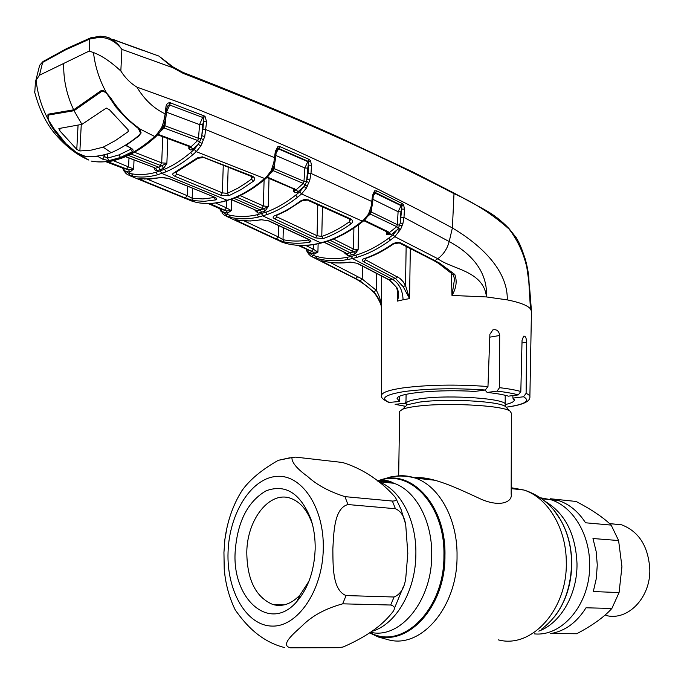 <?xml version="1.0" encoding="UTF-8"?>
<svg xmlns="http://www.w3.org/2000/svg" width="684" height="684" viewBox="0 0 684 684"><rect width="100%" height="100%" fill="white"/><g stroke="black" fill="none" stroke-linecap="round" stroke-linejoin="round"><path stroke-width="1.03" d="M426.91 478.373L420.044 478.629M415.872 554.177C416.607 519.977 400.123 489.18 378.662 481.784C400.123 489.18 416.607 519.977 415.872 554.177C415.804 590.805 395.608 625.176 371.566 631.383C395.608 625.176 415.804 590.805 415.872 554.177M540.283 497.747L550.868 499.722C572.619 506.374 589.745 533.982 589.642 564.445C590.583 603.194 562.701 636.975 534.23 633.863C562.701 636.975 590.583 603.194 589.642 564.445C589.745 533.982 572.619 506.374 550.868 499.722L540.283 497.747M414.162 477.774L415.068 477.689C432.399 476.252 457.63 488.41 477.783 497.653C499.286 508.349 512.795 502.107 511.17 494.13L511.393 413.239L510.025 411.075C502.74 405.313 444.651 402.32 416.026 406.382C409.938 407.168 405.484 408.109 402.671 409.203L399.653 411.289L399.644 412.136M407.809 553.424L405.868 576.971C404.774 587.522 400.833 594.199 394.052 597.012L346.044 595.567C332.142 590.078 333.074 565.01 332.851 548.987C333.766 533.024 334.031 508.186 347.942 504.544L395.42 508.725C401.098 511.23 404.543 516.762 405.766 525.346L407.809 553.424M390.726 605.024C395.292 606.229 395.583 609.008 391.59 613.343C381.604 626.022 365.453 637.24 343.129 646.996L338.571 647.68L290.512 647.825C279.671 645.337 293.282 633.871 301.943 626.031C311.844 615.942 325.422 608.538 342.684 603.835L390.726 605.024L394.052 597.012M227.045 527.313L224.882 539.471L223.942 552.407L224.224 569.148L225.027 576.142M224.224 569.148C225.498 583.897 229.174 597.5 235.245 609.94C243.282 621.243 258.424 641.07 284.621 647.568M235.159 551.868C237.322 521.926 247.634 501.577 266.093 490.804C285.476 483.725 300.413 493.181 310.912 519.165C313.965 528.458 315.375 538.522 315.153 549.346C314.23 570.978 308.099 588.42 296.788 601.646C269.941 633.162 232.021 599.398 235.159 551.868M308.98 581.161L300.199 594.764C291.649 603.869 282.56 607.127 272.933 604.553C255.748 597.269 247.035 579.767 246.787 552.056C247.223 518.823 270.12 490.171 291.102 498.482C300.55 502.099 307.62 510.615 312.323 524.021L312.443 524.397M291.94 457.562L295.625 457.117L342.564 462.495C368.343 470.37 386.682 487.094 395.557 497.636C396.985 499.91 395.925 501.047 392.377 501.056L344.95 496.644C329.175 491.591 316.795 484.913 307.791 476.603C296.933 468.779 291.649 462.427 291.94 457.562L278.311 460.323L290.033 457.733M278.311 460.323C261.767 469.694 249.651 479.809 241.948 490.65L238.365 496.738M592.968 538.522L596.14 551.389L597.277 564.899L596.32 578.476L593.302 591.557L619.08 592.558L621.936 566.66L618.601 540.54L592.968 538.522M618.601 540.54L611.171 525.09C603.245 517.412 591.566 509.537 576.133 501.466L550.466 498.764L558.486 500.517C569.242 504.125 578.262 511.546 585.547 522.781L611.171 525.09M576.133 501.466L575.381 501.389M605.921 615.429C627.638 621.431 650.792 597.654 649.8 569.097C648.244 546.148 638.796 531.374 621.457 524.756L609.606 523.619M611.864 608.469L586.017 607.785C576.715 622.585 564.933 631.178 550.688 633.564L576.723 633.743C592.335 625.535 604.049 617.105 611.864 608.469L619.08 592.558M550.466 498.764L552.048 499.842M564.343 633.658L576.723 633.743M405.886 403.594L404.766 403.303L405.988 401.491M395.121 404.312L404.766 403.303M389.111 279.936L397.173 287.998C398.832 292.119 398.926 296.394 397.447 300.84L397.25 289.409M381.723 276.045L381.552 309.92C382.151 306.449 379.851 300.9 374.661 293.265C369.257 287.502 362.298 282.355 353.782 277.841L310.801 256.124L308.27 253.696L308.304 252.174L312.186 255.132L312.87 257.193L316.786 258.415C326.661 261.117 337.084 261.476 348.071 259.484L352.508 258.535L351.379 256.406L355.791 255.2C366.821 251.9 377.807 246.206 388.751 238.135L393.12 234.74L398.396 228.319L400.277 222.907L401.645 209.047L400.901 211.843L398.097 211.715L372.942 199.352M308.039 253.114L307.381 252.045M297.805 245.334L313.255 252.174L299.507 245.428M305.697 245.419L313.426 249.258L311.391 251.302M313.965 254.251L313.255 252.174L317.923 252.097L313.965 254.251L307.569 251.524L307.886 252.892M313.529 244.633L313.426 249.258L317.923 252.097L318.12 243.786M306.859 249.788L307.569 251.524L306.364 249.352M306.107 249.412L307.518 252.635M312.186 255.132L316.059 256.329C325.815 258.997 336.135 259.339 346.993 257.346L348.071 259.484M410.314 248.48L409.562 298.6L403.184 286.707L395.66 278.61L363.803 261.844C361.733 260.63 361.691 259.612 363.657 258.808C373.455 255.619 383.22 250.583 392.941 243.709L396.643 242.35L400.525 242.863L439.547 263.092L454.809 274.455C457.254 281.056 456.322 288.049 452.004 295.445L486.469 296.942C483.52 270.676 452.184 269.436 437.777 258.706L394.805 236.698L390.376 240.118C379.287 248.258 368.154 253.995 356.971 257.329L352.508 258.535L392.582 279.337C399.182 283.484 402.679 290.298 403.081 299.78L397.344 301.105M400.525 242.863L392.941 243.709M454.809 274.455L453.261 274.771L438.435 263.289M451.295 272.856L451.996 295.462L454.527 279.063L453.33 274.84M281.577 242.008L286.434 243.53C295.821 245.898 305.825 246.026 316.453 243.914L325.276 241.623C336.083 238.22 346.933 232.534 357.826 224.557L363.52 220.06L368.488 214.118L371.164 206.337L372.523 195.41L374.55 190.862L376.576 190.827L402.269 203.593L403.654 204.978L404.449 209.176L403.988 217.444L449.191 241.546C466.685 250.934 488.017 268.496 486.469 296.942L507.263 299.883C508.058 267.282 475.106 241.384 452.389 227.952L449.191 241.546C447.25 248.839 443.446 254.559 437.777 258.706L435.084 260.51L433.818 260.604L399.567 243.111M399.14 230.534L399.165 228.781M363.803 261.844L365.418 259.758L399.986 278.414L403.021 281.569L405.518 285.51L409.477 298.352M403.184 286.707L405.518 285.51L406.151 246.385M363.657 258.808L364.743 258.774C374.49 255.577 384.169 250.583 393.779 243.803M401.183 217.315L403.988 217.444L402.902 223.625L400.61 229.302L394.805 236.698L393.12 234.74M402.902 223.625L400.277 222.907L400.901 211.843M402.132 225.823L397.361 224.703L398.097 211.715L401.26 205.345L375.576 192.632L373.242 195.795M400.61 229.302L398.396 228.319L396.754 226.686L397.361 224.703L371.215 211.946L370.489 213.912L367.992 216.084M399.815 230.816L397.584 229.422L391.137 234.783L386.751 234.68L396.754 226.686L369.728 213.784M371.532 208.252L371.215 211.946L370.574 211.655L369.215 214.34M374.55 190.862L374.422 192.768L400.969 205.619L401.807 206.183L401.645 209.047L404.449 209.176M376.576 190.827L375.576 192.632L373.78 193.392L373.242 195.829M402.269 203.593L401.26 205.345M372.523 195.41L373.233 195.898L372.712 201.994M191.195 200.839L196.291 202.37C204.644 204.097 213.528 203.823 222.941 201.549L231.628 198.839C241.238 195.197 250.925 189.519 260.698 181.816L266.828 176.446L271.078 170.889L273.822 162.612L275.336 151.395L277.952 146.496L279.807 146.59L308.997 159.346L310.476 160.62L311.519 165.272L310.989 173.411L372.002 201.592L372.712 202.071L371.951 206.628M364.452 220.128L362.289 221.129L301.55 193.957L297.429 197.325C287.383 205.191 277.319 210.911 267.256 214.494L258.475 217.059C248.6 219.273 239.212 219.367 230.311 217.358L224.591 215.4L222.214 213.237L222.12 211.544L225.823 214.169L226.703 216.418L282.937 242.529M309.801 180.072L307.048 179.293L308.057 173.274L310.989 173.411L309.801 180.072L306.381 188.1L301.55 193.957L299.729 191.836L304.047 186.552L297.352 192.29L295.402 192.572L293.701 191.648L296.198 189.725L297.993 191.853M308.903 182.585L306.586 181.517L307.783 168.136L304.85 167.999L275.849 155.473M307.373 186.151L305.055 185.133L306.586 181.517L303.978 181.337L304.85 167.999L307.997 161.253L278.815 148.539L276.105 152.951M306.381 188.1L304.047 186.552L305.055 185.133L303.286 183.415L273.42 170.718L270.197 173.668M225.823 214.169L229.397 215.084C238.186 217.067 247.454 216.948 257.218 214.742L265.888 212.194C275.814 208.646 285.741 202.968 295.668 195.171L297.429 197.325M264.99 211.159L258.15 213.177L255.072 210.467L256.876 210.86L263.631 208.851L261.784 208.227L263.357 205.944L268.239 206.542L264.99 211.159L263.631 208.851L268.239 206.542L269.026 178.421M231.654 199.754L231.312 210.587L227.387 213.211L222.12 211.544L220.316 208.936L226.489 210.954L231.312 210.587L226.541 207.902L224.532 210.125L209.697 203.524M227.387 213.211L226.489 210.954L224.532 210.125M215.759 203.071L226.541 207.902L226.772 200.78M220.068 208.782L221.086 211.194M219.812 208.714L221.257 211.937M208.167 203.541L220.316 208.936M240.101 195.607L263.357 205.944L264.101 179.96M261.784 208.227L236.749 197.154M293.701 188.946L293.701 191.648L294.539 189.844L293.821 188.981M267.384 177.07L296.198 189.725L303.286 183.415L303.978 181.337L274.233 168.657L273.42 170.718L272.429 170.632M294.701 188.673L293.573 188.869L266.914 177.541M274.814 162.758L274.233 168.657L273.386 168.23L271.976 171.162M277.952 146.496L277.789 148.59L308.629 161.997L307.783 168.136M308.997 159.346L307.997 161.253M279.807 146.59L278.815 148.539L276.738 149.548L276.208 151.908M275.336 151.395L276.199 152.002L275.575 158.218M273.822 162.612L274.327 162.972M272.249 168.367L273.412 167.999M271.078 170.889L272.001 171.239L273.429 168.178L272.001 171.239M266.828 176.446L268.154 176.233L271.95 171.308M258.15 213.177L256.876 210.86L255.534 210.091L230.936 199.446M231.149 199.369L255.534 210.091M310.476 160.62L308.629 161.997M311.519 165.272L308.587 165.126L308.057 173.274M308.561 199.925L350.661 218.897C353.038 220.385 353.166 222.043 351.037 223.865C341.684 230.482 332.364 235.407 323.062 238.648L315.461 237.887L275.062 219.034C272.711 217.811 272.497 216.743 274.412 215.828C283.159 212.468 291.897 207.5 300.627 200.916L304.397 199.471L308.561 199.925L300.627 200.916M350.661 218.897L349.498 219.051L307.689 200.215M322.455 206.748L321.779 236.45C330.971 233.244 340.179 228.353 349.404 221.796L350.328 219.906L349.746 219.162M349.396 219L349.404 221.796L351.037 223.865M276.721 215.306L276.644 216.785L317.06 235.715L317.778 204.661M315.461 237.887L317.06 235.715L321.779 236.45L323.062 238.648M276.644 216.785L275.062 219.034M274.412 215.828L277.533 214.981L286.793 210.552L301.576 200.993M363.52 220.06L364.692 219.906L369.223 214.494M368.488 214.118L369.266 214.443L370.634 211.587M369.616 211.775L370.651 211.501L371.951 206.645M364.35 220.222L388.153 231.731L386.939 231.867L363.82 220.693M386.725 231.765L386.751 234.68L387.674 232.697L387.178 231.987M388.153 231.731L391.137 234.783M403.654 204.978L401.807 206.183M323.207 261.083L322.703 260.963C331.398 263.126 340.538 263.494 350.123 262.058L357.476 263.349L389.538 279.961L397.173 287.998M350.123 262.058L357.476 263.349M324.276 261.331L323.01 261.852C321.01 260.826 320.907 260.527 322.703 260.963M330.115 262.391L362.187 279.012L376.371 290.358L373.712 291.854L360.1 280.927L323.01 261.852M376.439 273.284L376.371 290.358C379.842 296.668 381.595 303.055 381.638 309.519L381.638 309.57C381.356 303.414 378.714 297.506 373.712 291.854M397.404 300.823L397.96 294.513C398.25 293.522 397.797 291.324 396.609 287.921M512.855 395.6L512.897 398.105L523.516 396.763L526.116 393.36L526.594 342.265C526.398 337.828 525.398 335.801 523.585 336.177L522.054 340.341L520.823 391.496L518.31 394.899L508.4 396.164C503.552 394.668 496.473 393.428 487.153 392.445L497.071 391.137L499.525 387.666L499.679 335.493C499.004 330.971 496.738 329.098 492.89 329.876L489.881 334.331L487.974 386.52L485.281 390.017L474.645 391.436C439.051 389.119 397.84 393.018 397.071 398.37L399.524 401.474L399.712 396.31M512.897 398.105L514.265 400.422C513.71 401.953 510.7 403.338 505.245 404.569M485.033 390.051L487.153 392.445M399.524 401.474L388.871 402.457C382.784 399.576 380.364 397.079 381.612 394.959C382.732 392.214 389.812 389.871 402.867 387.931C427.919 384.733 456.288 384.263 487.974 386.52M531.545 311.34L530.451 308.843C527.484 305.397 519.763 302.405 507.263 299.883M528.749 276.618L530.451 308.843L528.783 281.124L526.86 267.564C523.636 253.225 517.737 240.417 509.161 229.14C492.668 214.434 474.277 202.601 453.996 193.657L452.389 227.952L417.625 209.347L379.706 190.075L338.546 170.128L293.975 149.659L245.753 128.789L193.598 107.636L136.903 87.099C144.307 99.513 153.729 108.44 165.169 113.886L165.861 107.721C166.024 104.695 167.306 102.993 169.709 102.6L205.003 116.263L206.602 121.82L204.747 136.569L200.797 146.025L196.265 151.677L192.649 154.84C183.765 162.347 174.916 167.99 166.101 171.769L157.534 174.796C148.907 177.147 140.69 177.643 132.893 176.301L127.626 174.753L125.471 172.958L125.198 171.034L128.609 173.206L129.738 175.677L193.281 201.669M528.775 276.806L528.535 274.771C528.723 275.985 527.8 268.367 525.398 259.527C519.635 242.11 518.72 242.683 516.557 238.092L508.46 228.336M453.355 192.683L453.996 193.657C379.329 154.413 289.101 114.348 183.303 73.445L172.984 67.759L121.897 49.368L120.837 71.016C125.223 77.933 130.584 83.294 136.903 87.099M105.456 36.765L110.21 38.432L114.057 40.792L118.315 44.699L121.897 49.368C115.776 41.519 108.286 37.5 99.419 37.321L89.766 39.031L65.895 49.684L42.63 62.424L39.655 65.279L39.304 66.793M43.716 61.115L42.63 62.424L39.45 75.223L89.185 51.061L89.766 39.031L90.348 37.953L100.103 36.192L99.419 37.321M89.185 51.061L93.494 52.548C101.89 55.72 110.996 61.876 120.837 71.016M91.288 37.569L66.357 48.709L65.895 49.684M100.48 36.192L100.103 36.192C105.139 36.543 108.508 37.287 110.21 38.432L108.576 37.731M63.749 63.424C63.253 79.079 66.553 94.546 73.641 109.816L100.702 90.895C102.489 90.108 104.421 90.767 106.507 92.879C99.411 79.994 95.076 66.553 93.494 52.548M73.641 109.816L48.564 114.117L47.812 118.785C41.416 106.413 37.517 93.571 36.107 80.242L35.423 82.08L34.764 92.682M39.45 75.223L36.107 80.242M88.886 160.099L75.368 152.045C65.758 144.965 57.49 135.911 50.573 124.873L47.812 118.785M50.573 124.873L50.607 124.334M91.844 161.185L91.117 161.048C100.462 162.92 110.577 161.86 121.461 157.876C132.286 153.703 143.358 146.581 154.678 136.501L157.457 133.5L159.021 133.243L162.826 127.985L163.938 125.172L162.818 128.002L164.066 127.993L160.082 131.815M157.457 133.5L161.321 128.122L162.45 128.507M161.321 128.122L162.553 125.386L163.955 125.035M162.553 125.386L164.117 119.409L165.254 119.871L163.963 125.069M165.263 119.837L166.212 114.63L165.169 113.886L164.117 119.409M166.229 114.519L166.905 108.474L165.861 107.721M166.913 108.363L167.4 106.208L169.196 104.874L169.709 102.6M169.196 104.874L169.658 104.994L166.503 112.193L164.972 125.788L198.488 138.33L199.574 124.599L202.575 117.554L203.302 117.947L205.003 116.263M166.486 112.185L199.574 124.599L202.686 124.77L201.814 135.731L204.747 136.569M169.658 104.994L202.686 117.443L169.658 104.994M157.722 134.799L158.397 134.466L189.417 145.966L192.991 149.223L192.016 149.839L190.434 149.916L188.835 148.847L197.727 140.519L198.488 138.33L201.19 138.561L202.874 129.507L203.49 121.649L203.302 117.947L202.686 117.443L203.678 115.357M206.602 121.82L203.49 121.649L202.686 124.77M128.609 173.206L131.721 173.822C139.425 175.138 147.539 174.625 156.063 172.282L164.511 169.281C173.206 165.537 181.935 159.936 190.699 152.498L194.265 149.368L198.317 144.264L201.19 138.561L203.601 139.775M169.7 104.943L170.675 102.788M202.874 129.507L205.978 129.678L274.703 157.713L275.567 158.312L274.763 162.972M163.929 125.198L164.972 125.788L164.066 127.993L197.727 140.519L199.634 142.315L202.096 143.349M192.991 149.223L198.317 144.264L200.797 146.025M188.869 146.419L188.835 148.847L189.571 147.265L188.622 146.299M189.417 145.966L188.357 146.196L157.696 134.825M134.492 152.25L161.706 162.886L162.715 136.638M161.706 162.886L166.879 163.245L163.621 168.426L162.04 165.93L160.184 165.366L161.706 162.886M163.621 168.426L156.422 170.855L154.943 169.948L154.028 167.871L155.516 168.264L158.765 167.195L166.879 163.245L167.819 138.501M160.184 165.366L131.131 154.071M35.423 82.08L39.655 65.279L43.015 61.534L67.194 48.29M172.932 66.87L172.984 67.759L158.936 56.097L113.305 39.561L152.096 53.591M158.799 133.534L156.345 136.176L154.678 136.501L139.28 128.643L137.595 127.147C127.378 119.691 118.571 110.158 111.176 98.539L106.507 92.879M139.28 128.643L140.989 133.158L139.63 134.808M77.301 153.319L85.654 156.422M101.984 155.277L107.542 158.115L118.973 154.917L130.712 149.232L132.363 151.72L120.504 157.465L108.876 160.655L102.549 159.124L97.701 156.345L85.645 156.662M118.973 154.917L120.504 157.465L123.06 157.679C135.167 152.703 146.119 145.658 155.926 136.552M104.558 154.695L104.472 156.662L102.549 159.124M107.73 153.823L107.542 158.115L108.876 160.655M125.454 145.384L131.097 148.154C133.294 149.471 133.713 150.66 132.363 151.72M139.596 135.5L126.164 145.29L131.097 148.154M267.923 176.489L266.085 178.293L264.708 178.533L196.265 151.677L194.265 149.368M253.302 181.294L241.033 189.605L228.841 195.735L220.804 195.214L175.07 176.352C172.394 175.13 171.983 173.993 173.822 172.941L197.36 157.901L202.361 156.824L252.353 176.164C255.055 177.66 255.371 179.37 253.302 181.294L251.507 179.054L251.524 176.472L252.328 177.353L251.507 179.054L246.317 182.833L237.664 188.288L227.353 193.367L228.841 195.735M176.728 172.052L176.6 173.907L222.368 192.854L227.353 193.367L228.199 167.084M223.266 165.135L222.368 192.854L220.804 195.214M203.302 124.018L202.789 123.924M176.6 173.907L175.07 176.352M197.548 158.551L175.309 172.727L173.822 172.941M204.849 157.329L196.462 158.5M252.353 176.164L251.259 176.361L204.071 157.645M122.898 168.204L125.275 172.736M106.046 161.766L122.846 168.178L125.198 171.034L129.789 172.214L128.635 169.735L133.645 168.999L129.789 172.214M160.757 177.515L168.939 178.473L214.614 197.189C217.119 198.411 217.452 199.326 215.622 199.916L204.14 201.327L193.213 200.609L185.296 198.001L141.101 179.866C138.553 178.832 138.108 178.421 139.767 178.627L150.035 179.071L162.108 177.412L168.939 178.473M214.614 197.189L168.623 178.498M192.529 188.16L192.17 198.249L202.96 198.941L214.306 197.522L215.622 199.916M147.317 179.174L187.271 195.692L187.613 186.151M185.296 198.001L187.271 195.692L192.17 198.249L193.213 200.609M142.486 178.943L141.101 179.866M139.767 178.627L140.528 178.729M122.752 168.358L124.069 171.162M122.846 168.178L128.635 169.735L107.448 161.621M113.313 160.646L133.645 168.999L134.021 159.919M128.977 157.987L128.618 166.571L126.694 169.016M125.54 156.687L154.088 167.563L155.516 168.264L157.004 170.786M125.736 156.602L154.088 167.563M128.421 155.405L158.765 167.195L160.304 169.7M324.319 242.213L346.797 253.576L353.731 251.866L358.117 249.874L354.911 253.995L351.388 254.935L347.882 255.713L344.779 253.174L346.797 253.576L347.882 255.713M330.098 240.315L353.731 251.866L354.911 253.995M324.079 242.29L345.548 252.738M351.884 251.173L353.491 249.061L358.117 249.874L358.596 224.728M333.441 239.024L353.491 249.061L353.902 228.028M309.151 239.554C311.365 240.777 311.528 241.649 309.63 242.162C300.592 243.718 292 243.607 283.851 241.837L276.362 239.049L237.339 220.872C235.108 219.838 234.868 219.478 236.604 219.812C244.376 221.351 252.524 221.317 261.049 219.701L268.795 220.829L309.151 239.554L308.51 239.956L309.63 242.162M237.22 219.932L236.604 219.812M238.673 220.18L237.339 220.872M244.043 220.829L278.379 236.938L276.362 239.049M268.795 220.829L261.049 219.701M283.851 241.837L283.014 239.682C291.076 241.409 299.575 241.503 308.51 239.956M278.687 225.506L278.379 236.938L283.014 239.682L283.338 227.644M128.139 129.832L128.045 131.73L128.455 131.046L127.48 129.096L109.44 109.739L106.285 108.081L81.926 124.368L58.875 128.532L59.816 130.849L76.779 149.403L79.874 150.967L91.263 150.121L103.164 147.171L111.218 152.677C120.452 148.787 129.832 142.905 139.356 135.056L140.536 133.055L137.689 127.215M48.581 120.239L56.473 132.662L65.844 143.606L51.052 125.035L48.581 120.239L47.889 116.109L48.863 114.091M65.844 143.606L76.292 152.464L85.03 156.38C93.298 157.106 102.027 155.867 111.218 152.677M116.528 40.878L143.64 50.719M112.817 39.356L116.596 40.664M143.725 50.462L148 52.198M110.825 97.992L110.774 99.103L126.54 118.648L137.655 127.968M110.774 99.103L107.371 94.392C105.302 91.895 103.293 90.981 101.335 91.656L101.386 90.544M126.54 118.648L116.126 107.311L107.371 94.392M101.335 91.656L74.06 110.705L48.812 114.998M128.045 131.73L115.502 140.519L103.164 147.171M74.06 110.705L81.926 124.368M554.339 616.994C565.728 602.202 571.533 584.264 571.764 563.188C571.559 547.012 567.848 532.605 560.615 519.951L557.229 514.659M541.625 629.143C560.777 614.548 570.772 592.549 571.61 563.146C571.405 546.858 567.669 532.34 560.393 519.601L554.391 510.871M498.209 639.831C531.246 649.09 567.421 609.863 566.284 562.624C566.48 528.407 547.722 497.516 523.876 490.018L511.187 487.718M369.582 632.845L378.389 637.035L387.743 639.6C420.651 649.612 457.579 607.195 457.04 556.135C457.673 519.165 439.179 485.973 415.41 478.116C408.681 475.765 401.893 475.158 395.027 476.312M382.57 480.442L380.005 481.827M369.796 632.691C402.457 651.997 445.609 610.308 444.951 555.647C446.31 504.664 410.049 467.018 378.261 480.801L377.662 481.032M369.984 632.555C402.389 650.869 444.549 609.444 443.925 555.613C445.275 505.057 409.4 467.642 377.842 481.168M370.412 632.238C399.926 639.685 432.023 600.937 431.707 555.117C432.391 521.046 415.624 490.419 393.941 483.28L386.075 481.433L378.115 481.374M538.787 631.135C560.7 623.218 577.458 594.174 577.005 563.701C575.671 533.99 564.993 513.18 544.977 501.269M506.605 407.698L505.348 406.45C498.533 401.081 445.686 398.327 419.523 402.106L407.271 404.74L404.441 407.484M510.025 411.075L505.348 406.45L505.177 405.013C509.965 398.909 450.363 394.309 420.609 398.721C411.674 399.96 406.792 401.482 405.963 403.278L406.877 405.125M336.263 647.688L338.571 647.68M228.054 552.091C226.549 590.454 246.103 625.424 271.745 626.074C297.36 627.348 322.532 590.916 323.276 549.09C324.404 507.246 301.293 473.644 276.071 476.449C250.831 478.646 229.226 513.718 228.054 552.091M346.044 595.567L342.684 603.835M395.42 508.725L392.377 501.056M344.95 496.644L347.942 504.544M396.002 404.458L404.825 406.176M381.552 395.908L381.587 309.758M352.209 277.02L355.774 278.516L357.8 276.558M316.059 256.329L316.786 258.415M346.993 257.346L351.379 256.406M356.971 257.329L355.791 255.2M397.284 276.592L395.66 278.61L388.897 279.824L357.065 263.331M439.547 263.092L438.239 263.169L434.049 260.732M365.478 258.535L365.418 259.758M409.562 298.6L403.081 299.78M295.668 195.171L299.729 191.836M265.888 212.194L267.256 214.494M261.536 213.613L262.844 215.922L320.847 242.897L325.841 241.76M257.218 214.742L258.475 217.059M229.397 215.084L230.311 217.358M260.698 181.816L262.092 181.585L265.734 178.592M231.628 198.839L232.962 198.702C242.504 195.043 252.08 189.442 261.698 181.884M160.261 170.949L161.8 173.445L227.259 200.344L232.278 198.958M222.941 201.549L227.832 200.463M196.291 202.37L196.881 202.49M233.919 198.326L260.245 209.945L261.562 212.254M325.276 241.623L326.413 241.572C337.178 238.152 347.934 232.509 358.698 224.651M357.826 224.557L359.032 224.412L363.187 221.214M390.376 240.118L388.751 238.135M356.697 252.678L356.74 250.737M362.597 266.144L362.187 279.012L360.1 280.927M526.116 393.36C529.125 394.745 530.374 396.147 529.869 397.549C529.484 401.935 521.627 405.15 506.28 407.194C525.056 404.398 530.81 400.927 523.516 396.763M521.995 343L526.594 342.265M518.31 394.899C513.111 393.437 506.032 392.18 497.071 391.137M499.525 387.666C508.443 388.734 515.548 390.008 520.823 391.496M485.281 390.017C455.33 387.999 428.603 388.469 405.108 391.428C384.459 394.711 379.44 398.481 390.06 402.739M489.778 337.161L499.679 335.493M190.699 152.498L192.649 154.84M164.511 169.281L166.101 171.769M182.611 72.248L183.303 73.445M130.712 149.232L130.721 148.454M156.063 172.282L157.534 174.796M131.721 173.822L132.893 176.301M286.929 243.649L286.434 243.53M344.779 253.174L344.77 252.541M327.183 241.324L350.251 252.806L351.388 254.935M321.352 243.034L316.453 243.914M81.268 124.548L79.874 150.967M59.961 128.182L59.816 130.849M78.053 125.369L76.779 149.403M556.767 513.992L560.393 519.601C554.262 508.716 542.446 495.746 523.876 490.018L511.187 488.624M435.494 480.322L415.41 478.116C406.92 475.782 398.516 475.423 390.188 477.039L378.261 480.801M377.859 481.177C383.621 479.954 388.392 480.356 392.163 482.365L393.941 483.28L378.508 481.664M558.486 500.517L541.737 498.764M406.091 394.343L405.963 403.278L406.219 404.347L407.271 404.74L402.671 409.203M399.653 411.289L398.669 475.867M505.211 395.292L505.185 404.287M403.611 586.085L394.138 609.051M312.323 524.021L310.912 519.165M272.933 604.553L284.433 604.818M300.199 594.764L296.788 601.646M241.948 490.65C233.056 504.818 227.362 521.097 224.882 539.471M395.566 497.661L401.115 509.631L405.133 522.61M621.457 524.756L609.683 523.688M395.805 404.475L404.8 406.202M357.809 280.064L365.145 284.886M454.501 278.268L454.527 279.063M402.243 205.978L401.14 205.457M273.446 168.084L274.754 163.006M201.729 203.199L212.365 203.396L223.429 201.669M255.867 210.244L255.175 210.099M370.625 211.595L369.266 214.443M350.516 262.186C341.41 263.511 332.672 263.229 324.284 261.339M397.951 293.47L397.96 294.513M514.257 399.584L514.265 400.422M529.886 396.387L531.434 312.374M531.417 310.579L529.373 284.621M88.843 160.073C77.206 155.106 66.228 146.692 55.908 134.825C46.435 124.155 39.279 109.679 34.465 91.382M96.803 161.792C112.108 162.219 114.245 160.372 122.188 158.013M162.151 128.558L163.852 125.266M158.927 56.097L173.026 66.938L182.885 72.35C238.844 94.033 290.213 115.382 336.981 136.39L413.273 172.188L453.595 192.82M453.603 192.82L484.221 209.432C493.258 214.34 501.517 220.727 509.016 228.601L516.548 238.083M140.989 133.149L141.032 132.277M130.464 148.291L131.106 148.565M214.272 197.206L215.075 197.394M144.162 179.063L161.21 177.618M154.746 167.845L153.772 167.589M345.642 252.789L345.146 252.729M316.889 244.043C307.603 245.855 298.72 245.958 290.23 244.359M261.468 219.821L250.353 220.992L239.605 220.325M268.427 220.838L308.535 239.443M308.766 239.554L309.339 239.648M47.889 116.109L47.991 114.365M140.579 132.311L140.648 130.73"/></g></svg>
